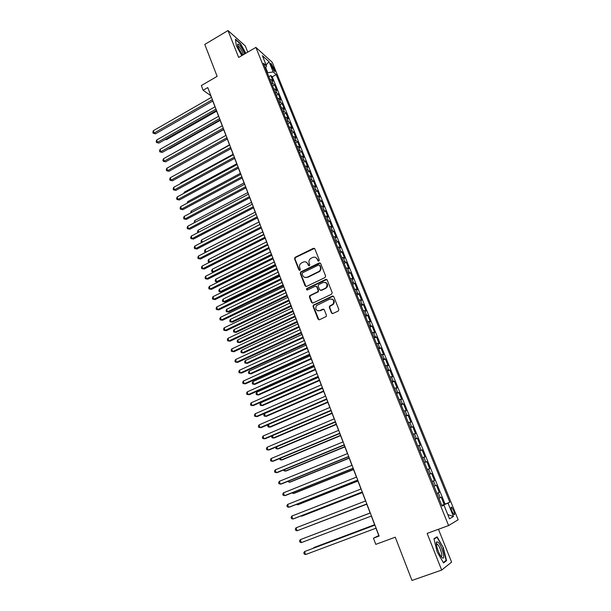 <?xml version="1.0" encoding="UTF-8"?>
<svg xmlns="http://www.w3.org/2000/svg" width="611" height="611" viewBox="0 0 611 611"><rect width="100%" height="100%" fill="white"/><g stroke="black" fill="none" stroke-linecap="round" stroke-linejoin="round"><path stroke-width="0.92" d="M318.835 261.08L319.263 259.988L314.841 248.83L313.405 248.287L295.021 257.353L294.563 258.804L298.886 269.917L300.016 270.215L300.299 269.222L299.741 267.778C299.184 265.976 299.627 264.448 301.086 263.204L303.193 262.104C305.233 261.348 306.76 261.936 307.753 263.876L308.318 265.319L309.326 265.709L309.746 264.624L309.181 263.181C308.616 261.386 309.059 259.858 310.51 258.598L312.649 257.475C314.711 256.712 316.246 257.3 317.254 259.24L317.827 260.691L318.835 261.08M453.614 510.475L451.605 507.138C450.75 506.901 450.872 508.314 451.987 511.361L453.996 514.706C454.851 514.928 454.721 513.515 453.614 510.475M331.475 312.893L332.949 313.496L338.242 311.037L338.861 309.464L333.805 296.694L332.331 296.106L313.359 305.11L313.076 306.432L318.018 319.141L319.469 319.744L326.19 316.513L326.419 315.238L324.281 309.777L322.822 309.181L319.69 310.648C315.971 310.839 314.917 309.135 316.536 305.538L329.726 299.123C333.407 298.863 334.507 300.536 333.018 304.141L329.566 306.134L329.321 307.425L331.475 312.893L332.392 313.596M247.761 52.141L245.278 45.932L228.01 30.55L204.784 44.427L217.134 76.367L201.347 85.548L203.135 90.252L207.763 87.572L379.125 536.068L373.443 538.169L375.803 544.363L395.256 537.199L411.974 580.45L441.661 570.071L451.582 562.105L438.454 529.271M228.01 30.55L238.664 57.449L255.887 47.391L448.589 525.567L427.142 533.403L441.661 570.071M324.999 277.577L325.61 276.012L320.653 263.501L319.209 262.944L300.849 271.864L300.238 273.407L305.08 285.856L306.516 286.429L324.999 277.577M327.198 280.014L332.201 292.654L331.59 294.219L312.962 303.003L311.518 302.414L309.418 297.022L309.731 295.671L317.835 291.699L318.132 290.355L316.735 286.78L315.291 286.2L307.509 289.92C306.516 289.958 306.256 289.507 306.737 288.56L325.739 279.441L327.198 280.014M441.753 505.366L444.159 504.472L441.241 497.255L440.264 497.698L438.316 492.886L436.941 493.436M436.911 493.375L439.309 492.466L436.414 485.302L435.414 485.692L433.482 480.91L432.092 481.422M433.482 480.91L434.49 480.544L431.618 473.433L429.243 474.35M429.205 474.258L430.595 473.762L428.678 469.011L429.709 468.706L426.852 461.641L424.492 462.573M424.408 462.374L425.814 461.916L423.904 457.196L424.95 456.952L422.117 449.933L419.765 450.865M419.65 450.582L421.055 450.147L419.169 445.465L420.238 445.274L417.42 438.301L415.083 439.248M414.922 438.866L416.343 438.461L414.464 433.81L415.549 433.673L412.746 426.753L410.424 427.7M410.233 427.226L411.654 426.86L409.79 422.239L410.89 422.155L408.11 415.281L405.796 416.236M405.567 415.663L406.995 415.327L405.146 410.737L406.269 410.707L403.504 403.879L401.206 404.841M400.938 404.184L402.374 403.879L400.533 399.319L401.671 399.342L398.93 392.56L396.638 393.53M396.34 392.781L397.784 392.506L395.951 387.977L397.112 388.054L394.385 381.317L392.102 382.287M391.773 381.455L393.217 381.211L391.399 376.712L392.575 376.834L389.871 370.144L387.603 371.121M387.229 370.205L388.688 369.983L386.885 365.515L388.069 365.691L385.388 359.047L383.128 360.032M382.723 359.024L384.182 358.84L382.394 354.395L383.601 354.624L380.928 348.018L378.683 349.011M378.247 347.926L379.714 347.766L377.934 343.351L379.156 343.634L376.506 337.066L374.268 338.066M373.795 336.898L375.269 336.76L373.504 332.384L374.742 332.705L372.107 326.19L369.884 327.19M369.38 325.938L370.854 325.831L369.097 321.485L370.358 321.86L367.738 315.383L365.523 316.391M364.988 315.055L366.47 314.978L364.729 310.655L365.997 311.075L363.4 304.637L361.193 305.653M360.627 304.24L362.117 304.194L360.383 299.894L361.666 300.368L359.085 293.967L356.893 294.991M356.289 293.501L357.794 293.479L356.068 289.209L357.366 289.721L354.8 283.374L352.623 284.398M351.989 282.832L353.494 282.832L351.783 278.593L353.097 279.151L350.546 272.842L348.377 273.873M347.712 272.223L349.217 272.254L347.522 268.038L348.85 268.641L346.315 262.371L344.153 263.41M343.458 261.691L344.978 261.745L343.283 257.559L344.627 258.209L342.114 251.976L339.96 253.023M339.242 251.228L340.762 251.304L339.082 247.142L340.442 247.837L337.936 241.643L335.798 242.697M335.042 240.826L336.569 240.925L334.904 236.793L336.271 237.534L333.789 231.378L331.658 232.432M330.879 230.492L332.407 230.622L330.75 226.513L332.132 227.292L329.665 221.182L327.549 222.236M326.732 220.227L328.275 220.372L326.625 216.294L328.023 217.119L325.571 211.047L323.463 212.109M322.623 210.024L324.158 210.199L322.524 206.144L323.937 207.007L321.501 200.973L319.4 202.042M318.53 199.889L320.08 200.087L318.453 196.055L319.874 196.963L317.453 190.96L315.368 192.037M314.466 189.815L316.017 190.036L314.405 186.034L315.841 186.974L313.435 181.016L311.358 182.093M310.434 179.802L311.984 180.046L310.38 176.075L311.831 177.053L309.441 171.133L307.371 172.218M306.416 169.858L307.982 170.125L306.386 166.177L307.845 167.2L305.469 161.312L303.407 162.396M302.43 159.975L303.995 160.265L302.414 156.34L303.888 157.401L301.521 151.551L299.474 152.643M298.474 150.153L300.039 150.466L298.466 146.564L299.955 147.663L297.603 141.844L295.564 142.943M294.533 140.393L296.106 140.721L294.54 136.849L296.037 137.987L293.708 132.205L291.676 133.305M290.622 130.693L292.195 131.044L290.637 127.187L292.157 128.363L289.835 122.62L287.812 123.728M286.735 121.047L288.316 121.429L286.765 117.595L288.293 118.809L285.986 113.096L283.97 114.211M282.862 111.469L284.451 111.866L282.916 108.055L284.451 109.308L282.16 103.633L280.159 104.748M279.028 101.945L280.617 102.365L279.09 98.577L280.632 99.868L278.356 94.224L276.363 95.347M275.21 92.482L276.798 92.918L275.286 89.16L276.844 90.481L274.576 84.876L273.01 83.531L271.414 83.073M272.59 85.998L274.576 84.876M271.063 65.24L274.614 71.502C275.11 71.701 275.087 71.082 274.538 69.646L270.986 63.399C270.49 63.2 270.52 63.811 271.063 65.24M255.887 47.391L272.254 62.307L458.151 519.755L448.589 525.567M444.159 504.472L449.833 502.242L276.195 74.595L273.209 71.945L267.274 72.816M449.833 502.242L448.023 503.136L453.446 516.516L449.49 518.8L443.968 505.144L442.043 506.091L263.417 63.246L266.556 66.041L262.371 55.67L269.069 61.742L273.209 71.945M317.949 291.569L318.102 291.959M325.999 279.54L326.404 279.349M445.045 504.037L272.254 76.833L270.818 75.581L273.071 81.148L271.505 79.797L269.902 79.331M276.798 92.918L278.356 94.224M280.617 102.365L282.16 103.633M284.451 111.866L285.986 113.096M288.316 121.429L289.835 122.62M292.195 131.044L293.708 132.205M296.106 140.721L297.603 141.844M300.039 150.466L301.521 151.551M303.995 160.265L305.469 161.312M307.982 170.125L309.441 171.133M311.984 180.046L313.435 181.016M316.017 190.036L317.453 190.96M320.08 200.087L321.501 200.973M324.158 210.199L325.571 211.047M328.275 220.372L329.665 221.182M332.407 230.622L333.789 231.378M336.569 240.925L337.936 241.643M340.762 251.304L342.114 251.976M344.978 261.745L346.315 262.371M349.217 272.254L350.546 272.842M353.494 282.832L354.8 283.374M357.794 293.479L359.085 293.967M362.117 304.194L363.4 304.637M366.47 314.978L367.738 315.383M370.854 325.831L372.107 326.19M375.269 336.76L376.506 337.066M379.714 347.766L380.928 348.018M384.182 358.84L385.388 359.047M388.688 369.983L389.871 370.144M393.217 381.211L394.385 381.317M397.784 392.506L398.93 392.56M402.374 403.879L403.504 403.879M406.995 415.327L408.11 415.281M411.654 426.86L412.746 426.753M416.343 438.461L417.42 438.301M421.055 450.147L422.117 449.933M425.814 461.916L426.852 461.641M430.595 473.762L431.618 473.433M439.309 492.466L438.316 492.886M442.448 505.648L441.837 505.58M267.687 72.579L265.693 67.63M375.971 528.21L378.782 535.572L373.443 538.169M203.135 90.252L210.703 95.606L211.383 97.378M212.781 101.036L214.98 106.803M216.37 110.446L218.601 116.281M219.991 119.909L222.244 125.82M223.626 129.433L225.91 135.413M227.292 139.018L229.599 145.067M230.973 148.656L233.31 154.782M234.677 158.364L237.045 164.558M238.405 168.124L240.803 174.395M242.162 177.946L244.583 184.293M245.935 187.829L248.387 194.252M249.739 197.773L252.221 204.273M253.557 207.786L256.07 214.354M257.407 217.86L259.95 224.504M261.279 227.995L263.853 234.723M265.174 238.191L267.778 245.003M269.1 248.456L271.727 255.345M273.041 258.789L275.706 265.762M277.012 269.184L279.708 276.241M281.014 279.647L283.741 286.788M285.039 290.179L287.796 297.397M289.087 300.772L291.875 308.081M293.158 311.442L295.984 318.835M297.259 322.18L300.123 329.665M301.391 332.987L304.286 340.556M305.546 343.863L308.471 351.524M309.731 354.815L312.687 362.567M313.939 365.836L316.933 373.68M318.178 376.934L321.21 384.861M322.448 388.1L325.51 396.127M326.74 399.342L329.841 407.461M331.063 410.661L334.202 418.879M335.416 422.056L338.593 430.365M339.8 433.527L343.015 441.936M344.207 445.075L347.46 453.583M348.652 456.7L351.944 465.307M353.127 468.408L356.45 477.115M357.626 480.193L360.994 489.006M362.163 492.054L365.569 500.974M366.722 504.006L370.167 513.019M371.328 516.051L374.787 525.109M268.848 76.703L270.818 75.581M272.254 76.833L276.195 74.595M265.403 68.165L266.556 66.041M275.286 89.16L273.69 88.71M279.09 98.577L277.493 98.15M282.916 108.055L281.327 107.651M286.765 117.595L285.184 117.205M290.637 127.187L289.064 126.828M294.54 136.849L292.967 136.505M298.466 146.564L296.893 146.243M302.414 156.34L300.841 156.034M306.386 166.177L304.82 165.894M310.38 176.075L308.822 175.815M314.405 186.034L312.847 185.805M318.453 196.055L316.903 195.848M322.524 206.144L320.981 205.96M326.625 216.294L325.083 216.134M330.75 226.513L329.214 226.375M334.904 236.793L333.377 236.686M339.082 247.142L337.555 247.058M343.283 257.559L341.77 257.498M347.522 268.038L346.009 268M351.783 278.593L350.271 278.578M356.068 289.209L354.563 289.224M360.383 299.894L358.886 299.94M364.729 310.655L363.24 310.724M369.097 321.485L367.616 321.577M373.504 332.384L372.023 332.506M377.934 343.351L376.46 343.504M382.394 354.395L380.928 354.579M386.885 365.515L385.426 365.722M391.399 376.712L389.948 376.949M395.951 387.977L394.507 388.245M400.533 399.319L399.098 399.617M405.146 410.737L403.711 411.066M409.79 422.239L408.362 422.591M414.464 433.81L413.044 434.2M419.169 445.465L417.756 445.885M423.904 457.196L422.507 457.647M428.678 469.011L427.28 469.492M434.024 486.219L435.414 485.692M443.968 505.144L441.936 505.824M438.881 498.263L440.264 497.698M442.341 505.389L448.023 503.136M266.106 64.926L269.069 61.742M453.446 516.516L447.787 514.599M245.843 53.264L240.619 43.74L235.434 39.142L236.327 45.726L241.78 55.632M446.565 560.631L443.303 547.624L437.071 536.802L433.947 538.765L437.171 551.924L443.555 562.96L446.565 560.631L445.175 561.119M434.031 539.116L436.941 537.283L443.303 547.624M318.438 261.157L317.667 259.423L315.711 257.491M306.157 262.088L308.173 264.051L308.945 265.785M314.52 248.387L295.457 257.536L294.998 258.988L299.527 270.383M320.294 263.028L301.07 272.155L300.673 273.568L305.935 286.528M319.675 265.357L318.667 264.968L302.537 272.796L302.109 273.873L302.705 275.401C303.698 277.348 305.217 277.952 307.272 277.203L319.141 271.337C320.454 270.07 320.836 268.588 320.279 266.892L319.469 265.067M304.866 277.425L307.272 277.203M320.088 265.533L320.691 267.068C321.241 268.764 320.867 270.238 319.553 271.505L307.7 277.363M316.307 286.254L317.147 286.926L318.545 290.492L318.247 291.837L310.449 295.602L309.838 297.152L312.42 303.102M326.786 279.502L307.356 288.575L307.18 289.996M325.35 288.193L326.205 287.598C327.901 283.97 326.862 282.259 323.097 282.481L318.499 284.734L318.178 286.093L319.576 289.667L321.035 290.24L326.61 287.743C328.183 285.459 327.832 283.695 325.548 282.45M320.431 290.34L321.035 290.24M325.755 288.339L321.439 290.385M332.071 299.054C334.393 300.192 334.836 301.926 333.415 304.27L329.971 306.256L329.726 307.547L331.872 313.008M317.903 310.869L319.69 310.648M323.777 309.204L320.095 310.762M333.339 296.144L313.779 305.233L313.496 306.554L318.965 319.843M165.543 139.3L166.314 139.728L216.653 111.164M166.314 139.728L165.107 139.545M212.391 99.669L154.163 133.038L153.33 130.716L211.49 97.317M212.888 100.975L155.538 133.801L154.163 133.038L153.185 133.229L152.849 132.297L153.33 130.716M155.538 133.801L153.185 133.229M244.698 53.928L244.354 52.997C241.467 46.841 239.214 43.885 237.603 44.122L238.336 47.75L242.598 55.15M243.361 54.707L242.796 52.859C241.276 49.43 239.756 47.154 238.237 46.031L237.748 46.031M235.502 39.662L240.459 44.053L245.599 53.401M438.171 542.247L436.743 541.835C435.284 542.835 438.011 552.344 440.921 556.285L441.952 557.499C446.076 561.547 442.089 545.654 438.171 542.247M440.989 556.384C443.258 557.369 440.164 546.669 437.568 544.454L436.399 544.256M442.983 547.777L446.137 560.371L443.319 562.555M435.437 537.833L436.941 537.283M169.11 148.557L169.614 148.824L220.166 120.375M169.614 148.824L168.842 148.71M172.714 157.867L223.702 129.631M229.507 144.83L177.572 173.723M215.996 109.102L157.508 142.348L156.668 140.018L215.087 106.742M216.485 110.377L158.883 143.089L157.508 142.348L156.523 142.523L156.187 141.592L156.668 140.018M158.883 143.089L156.523 142.523M219.624 118.595L160.869 151.719L160.029 149.367L218.715 116.22M220.097 119.848L162.243 152.429L159.876 151.879L159.54 150.94L160.029 149.367M162.243 152.429L159.876 151.879M223.267 128.15L164.26 161.136L163.412 158.776L222.358 125.751M223.741 129.372L165.619 161.823L163.252 161.289L162.916 160.342L163.412 158.776M165.619 161.823L163.252 161.289M226.941 137.758L167.666 170.622L166.811 168.246L226.024 135.352M227.399 138.957L169.026 171.279L166.65 170.752L166.314 169.805L166.811 168.246M169.026 171.279L166.65 170.752M233.112 154.27L180.864 182.819L181.047 183.323M180.612 183.56L180.864 182.819M230.637 147.427L171.088 180.153L170.232 177.763L229.713 145.006M231.08 148.595L172.447 180.795L170.072 180.276L169.728 179.321L170.232 177.763M172.447 180.795L170.072 180.276M236.747 163.763L184.262 192.198L184.545 192.977M183.873 193.336L184.262 192.198M234.357 157.157L174.54 189.754L173.677 187.348L233.425 154.72M234.792 158.302L175.884 190.365L173.509 189.853L173.165 188.891L173.677 187.348M175.884 190.365L173.509 189.853M240.39 173.318L187.676 201.638L188.058 202.692M187.172 203.165L187.676 201.638M238.091 166.948L178.007 199.407L177.137 196.986L237.16 164.496M238.519 168.063L179.351 199.988L176.969 199.492L176.625 198.529L177.137 196.986M179.351 199.988L176.969 199.492M244.064 182.933L191.113 211.123L191.602 212.468M190.708 212.941L191.113 211.123M241.857 176.8L181.498 209.115L180.619 206.686L240.917 174.334M242.277 177.885L182.834 209.68L180.451 209.191L180.1 208.214L180.619 206.686M182.834 209.68L180.451 209.191M247.761 192.602L194.573 220.678L195.161 222.297M194.267 222.771L194.573 220.678M245.645 186.714L185.011 218.891L184.125 216.439L244.698 184.232M246.05 187.768L186.34 219.418L183.957 218.944L183.606 217.967L184.125 216.439M186.34 219.418L183.957 218.944M251.48 202.333L198.048 230.286L198.743 232.195M197.842 232.661L197.521 231.768L198.048 230.286M249.456 196.689L188.539 228.72L187.653 226.253L248.501 194.191M249.853 197.72L189.861 229.224L187.478 228.758L187.126 227.773L187.653 226.253M189.861 229.224L187.478 228.758M255.222 212.124L201.554 239.947L202.348 242.155M201.668 242.506L201.011 241.429L201.554 239.947M201.897 242.384L201.363 242.391M253.29 206.724L192.091 238.611L191.205 236.129L252.335 204.211M253.672 207.725L193.412 239.092L191.022 238.634L190.67 237.648L191.205 236.129M193.412 239.092L191.022 238.634M258.98 221.976L205.075 249.67L205.953 252.114L259.927 224.451M205.663 252.328L204.884 252.114L204.532 251.144L205.075 249.67M204.884 252.114L206.037 252.137M257.155 216.829L195.673 248.562L194.772 246.073L256.185 214.301M257.521 217.799L196.979 249.013L194.588 248.578L194.229 247.577L194.772 246.073M196.979 249.013L194.588 248.578M261.034 226.994L199.27 258.575L198.369 256.07L260.065 224.451M261.393 227.934L200.576 259.003L198.178 258.575L197.819 257.567L198.369 256.07M200.576 259.003L198.178 258.575M264.945 237.228L202.89 268.657L201.981 266.129L263.967 234.662M265.289 238.13L204.189 269.054L201.79 268.634L201.431 267.626L201.981 266.129M204.189 269.054L201.79 268.634M262.768 231.89L208.611 259.454L209.504 261.913L263.715 234.38M209.764 262.18L208.42 261.898L208.068 260.92L208.611 259.454M208.42 261.898L209.985 262.066M266.579 241.864L212.177 269.298L213.071 271.765L267.534 244.362M213.903 272.086L211.979 271.742L211.627 270.749L212.177 269.298M211.979 271.742L213.987 272.048M270.413 251.9L215.759 279.196L216.661 281.679L217.898 282.03L271.689 255.245M217.898 282.03L215.561 281.64L216.661 281.679L271.376 254.413M215.561 281.64L215.202 280.648L215.759 279.196M268.878 247.524L206.533 278.792L205.617 276.256L267.893 244.942M269.214 248.394L207.824 279.166L205.426 278.753L205.059 277.738L205.617 276.256M207.824 279.166L205.426 278.753M274.27 261.997L219.372 289.156L220.273 291.661L221.503 291.982L275.546 265.327M221.503 291.982L219.166 291.6L220.273 291.661L275.24 264.532M219.166 291.6L218.807 290.599L219.372 289.156M272.842 257.888L210.199 288.995L209.283 286.437L271.849 255.291M273.163 258.728L211.482 289.339L209.084 288.942L208.718 287.918L209.283 286.437M211.482 289.339L209.084 288.942M278.15 272.155L223 299.184L223.909 301.697L225.131 301.994L279.418 275.477M225.131 301.994L222.794 301.62L223.909 301.697L279.128 274.706M222.794 301.62L222.427 300.62L223 299.184M276.821 268.313L213.888 299.26L212.964 296.694L275.828 265.701M277.134 269.123L215.164 299.573L212.758 299.191L212.391 298.168L212.964 296.694M215.164 299.573L212.758 299.191M282.061 282.381L226.65 309.265L227.567 311.793L228.781 312.061L283.321 285.688M228.781 312.061L226.437 311.709L227.567 311.793L283.038 284.947M226.437 311.709L226.07 310.694L226.65 309.265M280.831 278.807L217.6 309.594L216.668 307.005L279.83 276.18M281.129 279.586L218.875 309.876L216.462 309.51L216.095 308.471L216.668 307.005M218.875 309.876L216.462 309.51M285.986 292.669L230.324 319.408L231.248 321.959L232.455 322.196L287.246 295.961M232.455 322.196L230.11 321.852L231.248 321.959L286.971 295.25M230.11 321.852L229.744 320.836L230.324 319.408M284.871 289.377L221.335 319.988L220.403 317.384L283.855 286.727M285.154 290.118L222.603 320.24L220.189 319.889L219.815 318.843L220.403 317.384M222.603 320.24L220.189 319.889M289.942 303.025L234.021 329.619L234.945 332.178L236.144 332.392L291.195 306.294M236.144 332.392L233.799 332.056L234.945 332.178L290.935 305.622M233.799 332.056L233.433 331.032L234.021 329.619M288.934 300.009L225.092 330.452L224.153 327.832L287.911 297.343M289.202 300.719L226.353 330.673L223.939 330.33L223.565 329.283L224.153 327.832M226.353 330.673L223.939 330.33M293.922 313.443L237.74 339.892L238.672 342.473L239.863 342.649L295.166 316.704M239.863 342.649L237.519 342.328L238.672 342.473L294.922 316.055M237.519 342.328L237.144 341.297L237.74 339.892M333.224 296.083L332.667 296.22M293.02 310.709L228.881 340.984L227.934 338.341L291.997 308.028M293.28 311.389L230.126 341.175L227.712 340.839L227.338 339.785L227.934 338.341M230.126 341.175L227.712 340.839M297.931 323.929L241.482 350.225L242.422 352.822L243.606 352.975L299.169 327.168M241.482 350.225L240.879 351.63L241.253 352.662L242.422 352.822L298.939 326.564M297.137 321.478L232.684 351.577L231.729 348.927L296.106 318.782M297.381 322.127L233.929 351.737L231.508 351.417L231.126 350.363L231.729 348.927M301.964 334.484L245.248 360.627L246.195 363.24L247.371 363.362L303.193 337.707M245.248 360.627L244.644 362.018L245.019 363.064L246.195 363.24L302.972 337.127M306.019 345.1L249.036 371.091L249.991 373.718L251.159 373.81L307.241 348.308M249.036 371.091L248.425 372.481L248.807 373.527L249.991 373.718L307.035 347.766M310.105 355.793L252.847 381.623L253.809 384.266L254.97 384.327L311.32 358.978M252.847 381.623L252.228 383.005L252.61 384.059L253.809 384.266L311.129 358.474M301.276 332.323L236.518 362.239L235.556 359.566L300.238 329.604M301.513 332.934L237.755 362.369L235.334 362.063L234.945 360.994L235.556 359.566M305.447 343.237L240.375 372.977L239.405 370.281L304.408 340.503M305.668 343.81L241.597 373.069L239.176 372.779L238.794 371.702L239.405 370.281M309.647 354.22L244.255 383.777L243.285 381.065L308.593 351.47M309.853 354.762L245.477 383.838L243.048 383.563L242.659 382.478L243.285 381.065M314.214 366.547L256.689 392.224L257.651 394.882L258.804 394.912L315.421 369.724M256.689 392.224L256.062 393.591L256.444 394.653L257.651 394.882L315.245 369.25M313.871 365.279L248.158 394.645L247.18 391.918L312.817 362.506M314.062 365.783L249.372 394.675L246.943 394.416L246.554 393.324L247.18 391.918M318.346 377.377L260.546 402.886L261.516 405.559L262.669 405.559L319.553 380.531M260.546 402.886L259.919 404.245L260.301 405.314L261.516 405.559L319.385 380.088M318.125 376.414L252.091 405.589L251.106 402.848L317.056 373.619M318.3 376.88L253.298 405.582L250.861 405.337L250.472 404.238L251.106 402.848M322.509 388.268L264.433 413.616L265.411 416.312L266.549 416.274L323.708 391.407M264.433 413.616L263.799 414.968L264.189 416.045L265.411 416.312L323.555 391.002M322.409 387.618L256.047 416.595L255.054 413.838L321.333 384.808M322.57 388.046L257.246 416.565L254.81 416.328L254.413 415.228L255.054 413.838M268.382 424.523L269.329 427.127L270.459 427.058L327.893 402.359M268.275 424.569L267.702 425.76L268.092 426.845L269.329 427.127L327.756 401.992M326.717 398.899L260.034 427.685L259.033 424.905L325.64 396.073M326.862 399.288L261.218 427.608L258.781 427.395L258.384 426.279L259.033 424.905M272.414 435.666L273.27 438.011L274.392 437.911L332.101 413.38M272.01 435.834L271.628 436.621L272.025 437.713L273.27 438.011L331.979 413.051M276.478 446.878L277.234 448.97L278.349 448.833L336.34 424.469M275.767 447.176L275.981 448.65L277.234 448.97L336.226 424.179M280.571 458.166L281.228 459.991L282.335 459.823L340.61 435.635M279.578 458.578L279.96 459.655L281.228 459.991L340.51 435.376M331.055 410.256L264.036 438.835L263.036 436.04L329.971 407.407M331.193 410.607L265.22 438.729L262.783 438.53L262.379 437.407L263.036 436.04M335.424 421.689L268.076 450.063L267.06 447.252L334.332 418.825M335.546 422.002L269.245 449.925L266.801 449.734L266.404 448.611L267.06 447.252M339.823 433.199L272.139 461.366L271.116 458.54L338.723 430.312M339.922 433.474L273.3 461.19L270.856 461.022L270.452 459.884L271.116 458.54M284.68 469.531L285.245 471.089L286.345 470.89L344.902 446.878M283.687 469.943L283.97 470.73L285.245 471.089L344.818 446.656M344.253 444.785L276.225 472.746L275.202 469.897L343.138 441.883M344.337 445.022L277.379 472.532L274.935 472.379L274.522 471.234L275.202 469.897M288.827 480.972L289.293 482.262L290.378 482.026L349.225 458.189M287.819 481.376L289.293 482.262L349.148 458.006M348.705 456.455L280.342 484.202L279.311 481.331L347.59 453.53M348.782 456.646L281.48 483.95L279.036 483.805L278.624 482.659L279.311 481.331M292.997 492.489L293.364 493.497L294.441 493.23L353.57 469.576M291.989 492.894L293.364 493.497L353.517 469.431M353.196 468.202L284.482 495.727L283.443 492.84L352.073 465.261M353.25 468.354L285.62 495.445L283.168 495.315L282.756 494.162L283.443 492.84M297.19 504.083L297.458 504.816L298.527 504.51L357.954 481.04M296.289 504.442L297.458 504.816L357.909 480.933M357.718 480.032L288.652 507.336L287.605 504.426L356.58 477.061M357.756 480.139L289.774 507.015L287.323 506.901L286.91 505.74L287.605 504.426M301.422 515.753L301.582 516.203L302.644 515.86L362.361 492.581M300.872 515.967L301.582 516.203L362.338 492.512M362.262 491.939L292.852 519.022L291.798 516.089L361.124 488.953M362.292 492.008L293.967 518.655L292.852 519.022L291.508 518.563L291.088 517.395L291.798 516.089M305.676 527.499L366.799 504.197M305.477 527.576L366.791 504.167M366.844 503.93L297.076 530.783L296.014 527.835L365.699 500.921M366.852 503.953L297.076 530.783L295.724 530.302L295.304 529.126L296.014 527.835M308.822 536.389L370.144 512.965L308.883 536.359M301.33 542.621L299.97 542.117L299.543 540.934L300.268 539.65L370.304 512.973L300.268 539.65L301.33 542.621L371.457 516.005M374.635 524.712L314.1 547.464L313.183 548.25M374.65 524.757L312.771 548.403M374.917 525.063L304.538 551.557L374.94 525.109M305.615 554.544L304.24 554.017L303.812 552.825L304.538 551.557L305.615 554.544L376.101 528.156M273.01 83.531L271.505 79.797M272.399 68.379L273.713 67.622M273.491 70.242L274.538 69.646M317.667 259.423L317.254 259.24M308.738 265.495L308.318 265.319M308.173 264.051L307.753 263.876M299.314 270.077L298.886 269.917M294.998 258.988L294.563 258.804M295.602 257.452L295.166 257.269M313.825 248.478L313.405 248.287M318.239 260.866L317.827 260.691M305.508 286.009L305.08 285.856M300.673 273.568L300.238 273.407M301.276 272.025L300.849 271.864M319.622 263.12L319.209 262.944M318.743 272.04L318.331 271.872M320.691 267.068L320.279 266.892M311.938 302.544L311.518 302.414M309.838 297.152L309.418 297.022M310.449 295.602L310.029 295.464M317.934 292.05L317.521 291.905M318.545 290.492L318.132 290.355M317.147 286.926L316.735 286.78M307.356 288.575L306.928 288.43M326.144 279.594L325.739 279.441M329.726 307.547L329.321 307.425M330.345 305.981L329.94 305.859M332.399 305.019L332.002 304.897M323.227 309.303L322.822 309.181M318.43 319.248L318.018 319.141M313.496 306.554L313.076 306.432M314.107 305.004L313.687 304.874M332.728 296.243L332.331 296.106M451.063 507.336L451.605 507.138M295.457 257.536L295.021 257.353M301.07 272.155L300.635 271.994M319.553 271.505L319.141 271.337M310.151 295.808L309.731 295.671M318.247 291.837L317.835 291.699M307.165 288.705L306.737 288.56M326.61 287.743L326.205 287.598M329.971 306.256L329.566 306.134M333.415 304.27L333.018 304.141M313.779 305.233L313.359 305.11M237.656 45.657L237.603 44.122M237.816 46.276L238.237 46.031M436.483 544.157L436.743 541.835M436.422 544.485L437.239 544.187"/></g></svg>
